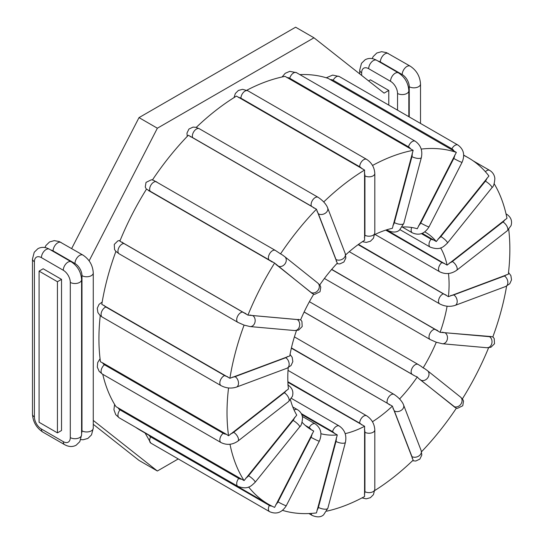 <?xml version="1.0" encoding="UTF-8"?>
<svg xmlns="http://www.w3.org/2000/svg" width="544" height="544" viewBox="0 0 544 544"><rect width="100%" height="100%" fill="white"/><g stroke="black" fill="none" stroke-linecap="round" stroke-linejoin="round"><path stroke-width="0.82" d="M448.48 273.489A114.05 65.844 -60 0 1 448.433 296.657L508.327 274.224A199.995 115.471 120 0 0 508.728 229.432M374.748 490.545A199.995 115.471 120 0 0 413.148 460.156L392.38 406.15A114.05 65.844 -60 0 1 372.443 421.743M345.168 433.643A114.05 65.844 -60 0 0 364.602 426.278L364.568 496.522A199.995 115.471 120 0 1 326.692 511.176M421.539 451.738A199.995 115.471 120 0 0 456.341 408.224L418.601 378.468L417.275 376.958A114.05 65.844 -60 0 1 399.595 398.949M447.093 306.204A114.05 65.844 -60 0 1 440.116 332.336L490.994 336.546A7.439 1.571 -158.8 0 1 489.491 336.695L444.958 332.717A5.787 4.563 95.1 0 1 447.297 339.395A5.787 4.563 95.1 0 1 442.394 343.754L436.281 342.23A114.05 65.844 -60 0 1 423.157 367.866L424.864 368.778M462.393 398.861A199.995 115.471 120 0 0 488.607 347.759M490.994 336.546L492.803 336.994A199.995 115.471 120 0 0 506.607 286.103M494.19 183.743A199.995 115.471 120 0 1 506.981 218.314L447.1 265.118A114.05 65.844 -60 0 0 440.633 247.874M463.685 155.108L468.438 157.848A199.995 115.471 120 0 1 488.927 175.998L436.281 241.536A114.05 65.844 -60 0 0 425.462 232.281A114.05 65.844 -60 0 0 424.782 231.9M468.438 157.848A199.995 115.471 120 0 0 463.699 155.36M421.199 149.083A199.995 115.471 120 0 1 456.341 152.381L417.275 228.752A114.05 65.844 -60 0 0 402.281 226.991M372.524 165.464A199.995 115.471 120 0 1 413.148 150.321L392.38 228.31A114.05 65.844 -60 0 0 374.687 234.607M345.658 254.878A114.05 65.844 -60 0 1 364.602 240.251L364.568 170.054A199.995 115.471 120 0 0 323.734 201.94M275.618 250.594A5.787 3.339 120 0 0 275.38 250.43L280.541 253.878A199.995 115.471 120 0 1 316.452 209.209L337.28 263.153A114.05 65.844 -60 0 0 319.736 284.954M280.541 253.878L282.125 254.755M274.604 263.058L312.011 293.325L313.725 294.236A114.05 65.844 -60 0 0 300.601 319.872L247.948 315.126A199.995 115.471 120 0 1 274.604 263.058L146.506 189.101A199.995 115.471 120 0 0 119.857 241.169L247.948 315.126M298.683 319.369A7.439 1.571 -158.8 0 1 297.18 319.518L252.647 315.54A5.787 4.563 95.1 0 1 254.986 322.218A5.787 4.563 95.1 0 1 250.084 326.57L244.079 325.108A199.995 115.471 120 0 0 229.894 378.291L289.775 355.953A114.05 65.844 -60 0 1 296.48 330.568M228.541 387.954A199.995 115.471 120 0 0 228.548 435.758L288.442 389.021A114.05 65.844 -60 0 1 288.232 367.683M229.99 444.258A199.995 115.471 120 0 0 244.079 480.597L296.759 415.106A114.05 65.844 -60 0 1 290.448 399.758M248.642 486.996A199.995 115.471 120 0 0 268.444 504.254A199.995 115.471 120 0 0 274.604 507.396L313.725 431.045A114.05 65.844 -60 0 1 311.413 429.821A114.05 65.844 -60 0 1 302.104 422.3M282.526 510.36A199.995 115.471 120 0 0 316.452 512.931L337.28 434.928A114.05 65.844 -60 0 1 320.94 433.724M456.341 152.381L328.243 78.424A199.995 115.471 120 0 0 299.846 74.603M413.148 150.321L285.056 76.364A199.995 115.471 120 0 0 246.799 90.243M364.568 170.054L236.47 96.098A199.995 115.471 120 0 0 196.241 127.405M316.452 209.209L188.353 135.252A199.995 115.471 120 0 0 152.449 179.921M115.892 251.396A199.995 115.471 120 0 0 101.803 304.334L229.894 378.291M102.578 362.814L226.365 434.282A7.439 4.978 170.5 0 1 223.21 433.323L104.462 364.766A7.439 4.978 170.5 0 1 102.578 362.814L100.456 361.801A199.995 115.471 -60 0 1 100.259 315.629M102.762 374.292A199.995 115.471 120 0 0 115.981 406.64L244.079 480.597M135.653 427.319A199.995 115.471 120 0 0 140.345 430.297L268.444 504.254M244.079 325.108L237.891 322.374A5.787 3.339 120 0 1 237.538 316.363A5.787 3.339 120 0 1 242.835 312.093L124.086 243.542A7.439 1.571 -158.8 0 1 122.121 242.134M226.365 434.282L228.548 435.758M301.757 414.576L337.28 434.928M309.373 428.55L313.725 431.045M331.711 269.355L440.116 332.336M436.281 342.23L430.202 339.558A5.787 3.339 -60 0 1 429.855 333.547A5.787 3.339 -60 0 1 435.146 329.276L331.595 269.491M420.866 366.126L423.157 367.866M304.11 312.032L414.596 375.816L417.275 376.958M287.898 382.276L364.602 426.278M291.36 348.187L392.38 406.15M386.451 229.888L447.1 265.118M358.482 244.392L448.433 296.657M422.239 233.342L436.281 241.536M61.526 279.364L61.526 430.515L57.433 432.874L39.086 422.28L39.086 271.13L43.18 268.77L61.526 279.364L57.433 281.724L57.433 432.874M368.594 80.893L370.423 79.832L388.776 90.426L384.098 93.126L313.976 37.794L157.366 128.214L89.121 260.862M388.776 90.426L388.776 105.108M93.269 420.424L157.366 471.002L178.255 458.939M93.269 424.306L139.012 460.408L157.366 471.002M313.976 37.794L295.623 27.2L139.012 117.62L71.652 248.56M57.433 281.724L39.086 271.13M157.366 128.214L139.012 117.62M506.185 274.774A7.439 3.482 -172 0 1 504.397 275.998L453.757 294.923A7.439 3.482 -172 0 1 450.799 295.474M508.524 272.517L510.884 275.604L511.523 279.861L509.755 283.75L505.716 286.477A5.787 3.869 -110.5 0 0 507.783 281.595A5.787 3.869 -110.5 0 0 504.397 275.998M305.252 425.388L309.169 427.652A5.787 3.339 -60 0 1 315.194 423.871L302.362 416.459M312.011 433.928A7.439 6.052 111.4 0 1 311.046 437.294L277.991 501.867A7.439 6.052 111.4 0 1 275.862 504.553M309.169 427.652A7.439 6.052 111.4 0 1 311.059 429.522M271.864 506.097A7.439 6.052 111.4 0 1 269.355 505.43L150.606 436.88A7.439 6.052 111.4 0 1 148.852 435.207M150.606 436.88A5.787 3.339 120 0 0 150.851 443.115L269.593 511.673A5.787 3.339 120 0 1 269.355 505.43M277.991 501.867A5.787 0.415 27.1 0 0 283.322 504.628A5.787 0.415 27.1 0 0 286.273 505.73C281.942 512.638 276.379 514.624 269.593 511.673M286.273 505.73L319.335 441.157A5.787 0.415 -152.9 0 1 316.377 440.055A5.787 0.415 -152.9 0 1 311.046 437.294M336.24 437.988A7.439 5.501 81.1 0 1 336.002 441.415L318.41 507.368A7.439 5.501 81.1 0 1 317.002 510.122M301.267 413.583L332.54 431.637A7.439 5.501 81.1 0 1 334.574 433.52M311.141 513.427A5.787 3.339 120 0 0 312.304 515.488L308.938 513.543M318.41 507.368A5.787 1.999 14.9 0 0 324.244 509.157A5.787 1.999 14.9 0 0 327.842 508.259L323.598 514.835C320.953 517.276 317.186 517.494 312.304 515.488M327.842 508.259L345.433 442.306A5.787 1.999 -165.1 0 1 341.836 443.197A5.787 1.999 -165.1 0 1 336.002 441.415M332.54 431.637A5.787 3.339 -60 0 1 339.272 426.02L291.428 398.398M294.107 410.081A5.787 3.339 -60 0 1 297.323 409.591L292.781 406.973M294.59 417.466A7.439 5.868 144.9 0 1 293.094 420.396L248.554 475.796A7.439 5.868 144.9 0 1 245.881 478.06M241.822 479.189A7.439 5.868 144.9 0 1 238.741 478.428L120 409.87A7.439 5.868 144.9 0 1 118.034 407.721M120 409.87A5.787 3.339 120 0 0 119.15 417.792L237.891 486.35A5.787 3.339 120 0 1 238.741 478.428M248.554 475.796A5.787 1.224 38.8 0 1 253.32 479.502A5.787 1.224 38.8 0 1 255.109 482.331C251.172 485.908 248.098 490.076 237.891 486.35M255.109 482.331L299.642 426.931A5.787 1.224 -141.2 0 0 297.86 424.096A5.787 1.224 -141.2 0 0 293.094 420.396M286.076 390.572A7.439 4.978 170.5 0 1 284.288 392.761L233.648 432.317A7.439 4.978 170.5 0 1 230.69 433.833M104.462 364.766A5.787 3.339 120 0 0 101.272 369.838A5.787 3.339 120 0 0 102.279 374.02L221.027 442.571A5.787 3.339 120 0 1 220.021 438.396A5.787 3.339 120 0 1 223.21 433.323M233.648 432.317A5.787 2.706 52 0 1 237.782 436.941A5.787 2.706 52 0 1 237.918 441.116C232.438 444.863 226.807 445.346 221.027 442.571M237.918 441.116L288.565 401.567A5.787 2.706 -128 0 0 288.422 397.385A5.787 2.706 -128 0 0 284.288 392.761M444.958 332.717A7.439 1.571 -158.8 0 1 442.286 332.194M437.757 330.582A7.439 1.571 -158.8 0 1 435.146 329.276M492.891 336.75L494.231 338.613L494.51 343.733L490.912 347.276L486.934 347.732A5.787 4.563 -84.9 0 0 491.83 343.373A5.787 4.563 -84.9 0 0 489.491 336.695M445.985 294.916A7.439 3.482 -172 0 1 443.319 293.821L358.136 244.644M453.757 294.923A5.787 3.869 69.5 0 1 457.137 300.519A5.787 3.869 69.5 0 1 455.07 305.408C449.854 307.006 444.734 306.503 439.715 303.899A5.787 3.339 -60 0 1 438.981 298.799A5.787 3.339 -60 0 1 443.319 293.821M304.137 311.977L412.094 374.306A5.787 3.339 -60 0 1 412.461 367.574A5.787 3.339 -60 0 1 418.118 364.446L309.407 301.689M418.601 378.468A7.439 0.53 32.9 0 1 420.73 380.038L453.784 406.443A7.439 0.53 32.9 0 1 454.75 407.347M412.094 374.306A7.439 0.53 32.9 0 1 414.596 375.816M453.784 406.443A5.787 4.706 -51.4 0 0 460.809 404.253A5.787 4.706 -51.4 0 0 460.53 397.079L462.774 399.412L463.522 401.159L462.76 405.749L457.368 408.394L456.341 408.224M460.53 397.079L427.475 370.675A5.787 4.706 128.6 0 1 427.754 377.849A5.787 4.706 128.6 0 1 420.73 380.038M291.428 347.895L387.301 403.247A5.787 3.339 -60 0 1 388.946 396.698A5.787 3.339 -60 0 1 394.04 394.4L294.406 336.879M392.952 408.476A7.439 2.564 45.1 0 1 394.359 410.951L411.951 456.6A7.439 2.564 45.1 0 1 412.189 458.402M387.301 403.247A7.439 2.564 45.1 0 1 389.66 404.94M411.951 456.6A5.787 4.284 -21.1 0 0 418.71 456.062A5.787 4.284 -21.1 0 0 421.192 450.684L421.818 455.036L419.852 459.109L415.759 461.033L412.542 460.741M421.192 450.684L403.6 405.035A5.787 4.284 158.9 0 1 401.125 410.414A5.787 4.284 158.9 0 1 394.359 410.951M364.351 429.148A7.439 4.298 60 0 1 364.936 432.269L364.936 491.647A7.439 4.298 60 0 1 364.351 494.095M287.878 381.704L359.672 423.157A7.439 4.298 60 0 1 361.869 424.98M359.672 423.157A5.787 3.339 -60 0 1 362.202 417.336A5.787 3.339 -60 0 1 366.656 415.786L288.028 370.389M364.936 491.647A5.787 3.339 0 0 0 371.239 492.374A5.787 3.339 0 0 0 374.809 489.287L374.809 429.91A5.787 3.339 180 0 1 371.239 432.99A5.787 3.339 180 0 1 364.936 432.269M504.771 219.79A7.439 4.978 170.5 0 1 502.982 221.979L452.336 261.528A7.439 4.978 170.5 0 1 449.378 263.044M444.564 263.439A7.439 4.978 170.5 0 1 441.898 262.541L385.737 230.112M452.336 261.528A5.787 2.706 52 0 1 456.47 266.152A5.787 2.706 52 0 1 456.606 270.334C451.126 274.074 445.495 274.564 439.715 271.789A5.787 3.339 -60 0 1 438.709 267.614A5.787 3.339 -60 0 1 441.898 262.541M506.022 213.853L506.505 214.132A5.787 3.339 120 0 0 506.042 213.942M506.505 214.132C510.898 216.988 512.421 220.81 511.074 225.59L507.253 230.778A5.787 2.706 -128 0 0 507.11 226.603A5.787 2.706 -128 0 0 502.982 221.979M486.9 178.228A7.439 5.868 144.9 0 1 485.404 181.159L440.864 236.558A7.439 5.868 144.9 0 1 438.192 238.823M433.663 239.938A7.439 5.868 144.9 0 1 431.052 239.19L421.45 233.648M473.13 160.827L489.634 170.354A5.787 3.339 120 0 0 485.377 171.707M489.634 170.354C492.667 172.19 494.414 174.876 494.863 178.412C494.496 183.546 493.524 186.64 491.953 187.694A5.787 1.224 -141.2 0 0 490.171 184.858A5.787 1.224 -141.2 0 0 485.404 181.159M440.864 236.558A5.787 1.224 38.8 0 1 445.631 240.258A5.787 1.224 38.8 0 1 447.42 243.093C443.482 246.67 440.409 250.838 430.202 247.112A5.787 3.339 -60 0 1 431.052 239.19M454.75 155.094A7.439 6.052 111.4 0 1 453.784 158.46L420.73 223.033A7.439 6.052 111.4 0 1 418.601 225.719M330.228 79.614A7.439 6.052 111.4 0 1 333.166 80.26L451.908 148.818A7.439 6.052 111.4 0 1 454.016 151.082M326.257 77.785L332.67 75.092L339.191 76.48A5.787 3.339 120 0 0 333.166 80.26M339.191 76.48L457.932 145.037A5.787 3.339 120 0 0 451.908 148.818M457.932 145.037C463.726 149.26 465.106 155.02 462.067 162.323A5.787 0.415 -152.9 0 1 459.116 161.221A5.787 0.415 -152.9 0 1 453.784 158.46M420.73 223.033A5.787 0.415 27.1 0 0 426.061 225.794A5.787 0.415 27.1 0 0 429.012 226.896C424.68 233.804 419.118 235.783 412.332 232.832A5.787 3.339 -60 0 1 411.692 227.487M412.189 153.19A7.439 5.501 81.1 0 1 411.951 156.618L394.359 222.571A7.439 5.501 81.1 0 1 392.952 225.325M287.001 77.649A7.439 5.501 81.1 0 1 289.741 78.275L408.49 146.832A7.439 5.501 81.1 0 1 410.788 149.11M282.091 76.976L285.185 73.318L289.782 71.346L296.48 72.665A5.787 3.339 120 0 0 289.741 78.275M296.48 72.665L415.222 141.222A5.787 3.339 120 0 0 408.49 146.832M415.222 141.222C420.702 145.071 422.756 150.498 421.382 157.502A5.787 1.999 -165.1 0 1 417.785 158.399A5.787 1.999 -165.1 0 1 411.951 156.618M394.359 222.571A5.787 1.999 14.9 0 0 400.194 224.352A5.787 1.999 14.9 0 0 403.791 223.455L399.548 230.03C396.902 232.472 393.135 232.689 388.253 230.683A5.787 3.339 -60 0 1 387.342 229.609M364.351 172.734A7.439 4.298 60 0 1 364.936 175.855L364.936 235.232A7.439 4.298 60 0 1 364.351 237.68M238.408 97.471A7.439 4.298 60 0 1 240.931 98.185L359.672 166.743A7.439 4.298 60 0 1 362.195 168.939M234.042 97.6L235.348 93.5L238.388 90.46L242.549 89.325L247.914 90.814A5.787 3.339 120 0 0 243.454 92.364A5.787 3.339 120 0 0 240.931 98.185M247.914 90.814L366.656 159.372A5.787 3.339 120 0 0 362.202 160.922A5.787 3.339 120 0 0 359.672 166.743M366.656 159.372C371.722 162.724 374.435 167.43 374.809 173.488A5.787 3.339 180 0 1 371.239 176.576A5.787 3.339 180 0 1 364.936 175.855M364.936 235.232A5.787 3.339 0 0 0 371.239 235.953A5.787 3.339 0 0 0 374.809 232.873L373.436 238.231L370.396 241.271L366.234 242.406L362.413 241.672M317.002 211.371A7.439 2.564 45.1 0 1 318.41 213.846L336.002 259.495A7.439 2.564 45.1 0 1 336.24 261.297M190.305 136.7A7.439 2.564 45.1 0 1 192.61 137.591L311.352 206.142A7.439 2.564 45.1 0 1 314.092 208.168M187.245 136.408L186.966 133.11L188.931 129.044L193.025 127.112L195.847 127.303L199.342 128.744A5.787 3.339 120 0 0 194.256 131.036A5.787 3.339 120 0 0 192.61 137.591M199.342 128.744L318.09 197.302A5.787 3.339 120 0 0 312.997 199.594A5.787 3.339 120 0 0 311.352 206.142M318.09 197.302C325.346 202.082 327.413 207.067 327.651 207.937A5.787 4.284 158.9 0 1 325.176 213.309A5.787 4.284 158.9 0 1 318.41 213.846M336.002 259.495A5.787 4.284 -21.1 0 0 342.761 258.958A5.787 4.284 -21.1 0 0 345.243 253.579L345.868 257.938L343.903 262.004L339.81 263.928L336.777 263.69M275.862 264.452A7.439 0.53 32.9 0 1 277.991 266.023L311.046 292.427A7.439 0.53 32.9 0 1 312.011 293.325M148.498 190.604A7.439 0.53 32.9 0 1 150.606 191.733L269.355 260.284A7.439 0.53 32.9 0 1 272.286 262.072M156.876 182.043A5.787 3.339 120 0 0 156.631 181.873A5.787 3.339 120 0 0 150.98 185.001A5.787 3.339 120 0 0 150.606 191.733M146.39 189.285L145.262 186.986L146.023 182.396L151.416 179.758L153.456 180.248L275.38 250.43A5.787 3.339 120 0 0 269.722 253.552A5.787 3.339 120 0 0 269.355 260.284M281.717 254.456L284.736 256.659A5.787 4.706 128.6 0 1 285.015 263.833A5.787 4.706 128.6 0 1 277.991 266.023M311.046 292.427A5.787 4.706 -51.4 0 0 318.07 290.238A5.787 4.706 -51.4 0 0 317.791 283.064L320.035 285.389L320.783 287.144L320.022 291.734L314.629 294.379L313.725 294.236M252.647 315.54A7.439 1.571 -158.8 0 1 249.975 315.017M245.908 313.602A7.439 1.571 -158.8 0 1 242.835 312.093M124.086 243.542A5.787 3.339 120 0 0 118.796 247.806A5.787 3.339 120 0 0 119.15 253.824L237.891 322.374M250.084 326.57L294.624 330.548A5.787 4.563 -84.9 0 0 299.52 326.196A5.787 4.563 -84.9 0 0 297.18 319.518M287.497 356.504A7.439 3.482 -172 0 1 285.709 357.728L235.069 376.659A7.439 3.482 -172 0 1 232.111 377.203M227.786 376.774A7.439 3.482 -172 0 1 224.631 375.557L105.883 307A7.439 3.482 -172 0 1 103.999 305.306M105.883 307A5.787 3.339 120 0 0 101.544 311.977A5.787 3.339 120 0 0 102.279 317.07L221.027 385.628A5.787 3.339 120 0 1 220.293 380.535A5.787 3.339 120 0 1 224.631 375.557M235.069 376.659A5.787 3.869 69.5 0 1 238.449 382.255A5.787 3.869 69.5 0 1 236.382 387.138C231.159 388.742 226.046 388.239 221.027 385.628M236.382 387.138L287.028 368.213A5.787 3.869 -110.5 0 0 289.095 363.324A5.787 3.869 -110.5 0 0 285.709 357.728M81.981 430.848A6.61 3.815 0 0 0 89.182 431.678A6.61 3.815 0 0 0 93.269 428.148L93.269 272.952A6.61 3.815 180 0 1 89.182 276.481A6.61 3.815 180 0 1 81.981 275.652L81.981 430.848A9.914 5.726 60 0 1 81.58 433.316M50.776 250.002A9.914 5.726 60 0 1 53.108 250.886L74.97 263.507A9.914 5.726 60 0 1 81.981 275.652M63.281 270.252A9.914 5.726 60 0 1 70.292 282.397L70.292 437.6A9.914 5.726 60 0 1 63.281 441.646L41.426 429.032A9.914 5.726 60 0 1 34.415 416.881L34.415 261.684A9.914 5.726 60 0 1 41.426 257.638L63.281 270.252A6.61 3.815 -60 0 1 66.164 263.602A6.61 3.815 -60 0 1 71.257 261.827L49.402 249.213C45.295 246.942 41.446 246.779 37.862 248.703L34.238 252.26L32.477 258.985L32.477 414.181C32.96 421.845 36.4 427.802 42.792 432.058L64.648 444.672C68.762 446.937 72.604 447.107 76.194 445.182L79.818 441.626L81.58 434.901L81.58 279.698A6.61 3.815 180 0 1 77.5 283.227A6.61 3.815 180 0 1 70.292 282.397M41.426 257.638A6.61 3.815 -60 0 1 44.309 250.981A6.61 3.815 -60 0 1 49.402 249.213M34.415 261.684A6.61 3.815 180 0 1 32.477 258.985M34.415 416.881A6.61 3.815 180 0 1 32.477 414.181M41.426 429.032A6.61 3.815 120 0 0 42.792 432.058M63.281 441.646A6.61 3.815 120 0 0 64.648 444.672M70.292 437.6A6.61 3.815 0 0 0 77.5 438.423A6.61 3.815 0 0 0 81.58 434.901M74.97 263.507A6.61 3.815 -60 0 1 77.853 256.85A6.61 3.815 -60 0 1 82.946 255.082L59.221 241.55L54.298 240.625L49.545 241.958L45.92 245.507L44.948 247.547M53.108 250.886A6.61 3.815 -60 0 1 55.998 244.236A6.61 3.815 -60 0 1 61.091 242.461M378.026 61.064A9.914 5.726 60 0 1 380.358 61.955L402.213 74.569A9.914 5.726 60 0 1 409.231 86.714L409.231 116.912M420.512 123.434L420.512 84.014A6.61 3.815 180 0 1 416.432 87.543A6.61 3.815 180 0 1 409.231 86.714M402.213 74.569A6.61 3.815 -60 0 1 405.103 67.918A6.61 3.815 -60 0 1 410.196 66.144L386.471 52.612L381.548 51.694L376.795 53.02L373.17 56.576L372.198 58.609M380.358 61.955A6.61 3.815 -60 0 1 383.248 55.298A6.61 3.815 -60 0 1 388.341 53.53M408.83 116.681L408.83 90.766A6.61 3.815 180 0 1 404.743 94.289A6.61 3.815 180 0 1 397.542 93.466L397.542 110.167M361.658 75.419L361.658 72.746A9.914 5.726 60 0 1 368.676 68.7L390.531 81.314A6.61 3.815 -60 0 1 393.414 74.664A6.61 3.815 -60 0 1 398.507 72.896L376.652 60.275C372.545 58.011 368.696 57.841 365.112 59.772L361.488 63.322L359.727 70.047L359.727 73.889M390.531 81.314A9.914 5.726 60 0 1 397.542 93.466M361.658 72.746A6.61 3.815 180 0 1 359.727 70.047M368.676 68.7A6.61 3.815 -60 0 1 371.559 62.043A6.61 3.815 -60 0 1 376.652 60.275M145.098 433.038L150.851 443.115M319.335 441.157C322.368 433.854 320.987 428.094 315.194 423.871M345.433 442.306C346.807 435.295 344.753 429.869 339.272 426.02M114.594 404.403L113.92 409.734L115.75 414.684L119.15 417.792M299.642 426.931C301.213 425.877 302.185 422.783 302.552 417.649C302.104 414.113 300.356 411.427 297.323 409.591M100.062 358.714L97.709 362.562L97.308 367.105L99.137 371.3L102.279 374.02M288.565 401.567L292.386 396.372C293.733 391.592 292.21 387.777 287.817 384.914M430.202 339.558L324.401 278.467M486.934 347.732L442.394 343.754M439.715 303.899L349.262 251.675M505.716 286.477L455.07 305.408M427.475 370.675L424.456 368.472M421.484 366.506L418.118 364.446M403.6 405.035C403.362 404.172 401.295 399.187 394.04 394.4M374.809 429.91C374.435 423.844 371.722 419.138 366.656 415.786M374.809 489.287L373.436 494.646L370.396 497.692L366.234 498.828L361.984 497.903M439.715 271.789L375.027 234.444M507.253 230.778L456.606 270.334M491.953 187.694L447.42 243.093M430.202 247.112L399.996 229.67M462.067 162.323L429.012 226.896M412.332 232.832L402.261 227.018M421.382 157.502L403.791 223.455M388.253 230.683L386.723 229.799M374.809 173.488L374.809 232.873M327.651 207.937L345.243 253.579M284.736 256.659L317.791 283.064M120.176 240.387L117.871 240.876L114.274 244.412L114.553 249.54L115.784 251.287L119.15 253.824M294.624 330.548L298.602 330.092L302.192 326.556L301.92 321.429L300.682 319.675M102.177 302.042L99.028 304.395L97.26 308.292L97.9 312.542L99.967 315.37L102.279 317.07M287.028 368.213L291.067 365.486L292.835 361.59L292.196 357.34L290.054 354.436M80.791 439.593L83.13 439.763L87.883 438.43L91.508 434.88L93.269 428.148M81.58 279.698C81.09 272.041 77.656 266.077 71.257 261.827M93.269 272.952C92.779 265.288 89.338 259.332 82.946 255.082M420.512 84.014C420.029 76.357 416.588 70.4 410.196 66.144M408.83 90.766C408.34 83.103 404.899 77.146 398.507 72.896"/></g></svg>
